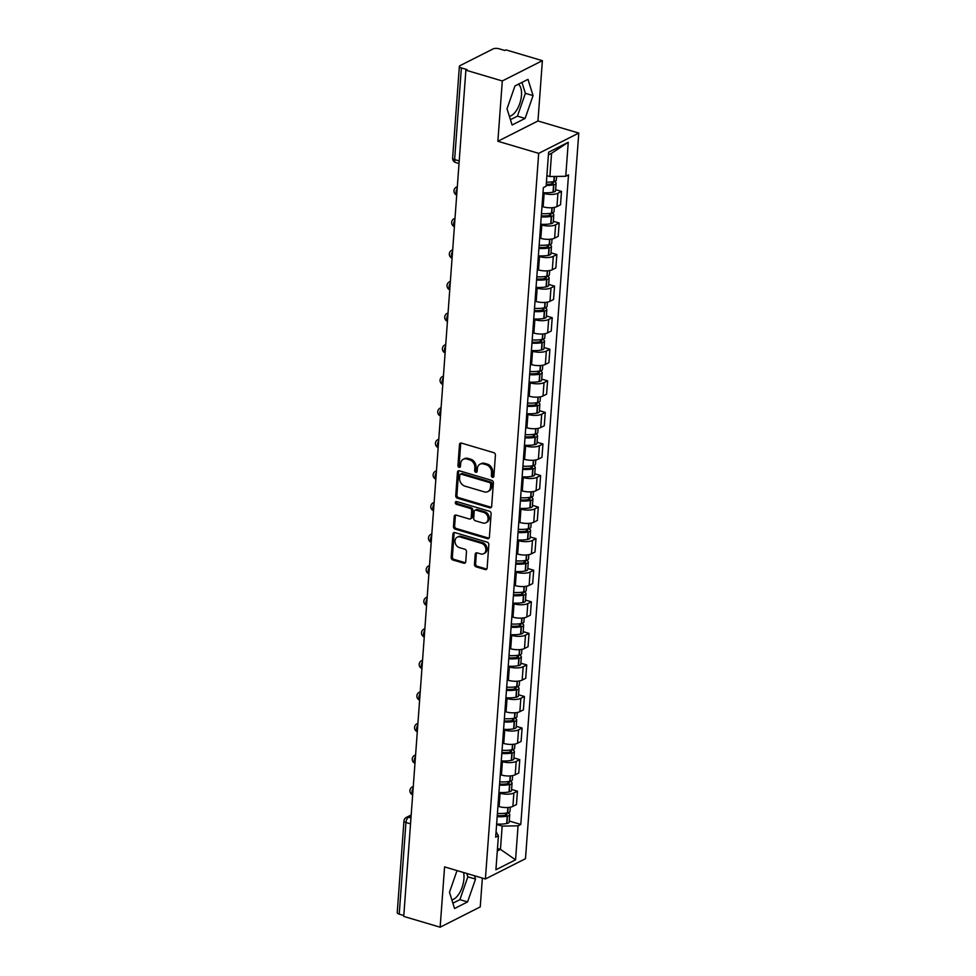 <?xml version="1.0" encoding="UTF-8"?>
<svg xmlns="http://www.w3.org/2000/svg" width="976" height="976" viewBox="0 0 976 976"><rect width="100%" height="100%" fill="white"/><g stroke="black" fill="none" stroke-linecap="round" stroke-linejoin="round"><path stroke-width="1.46" d="M492.502 477.301A1.501 1.196 -116.8 0 0 493.868 476.288L495.418 455.182A2.135 1.708 -116.8 0 0 493.771 452.669L461.428 443.092A2.135 1.708 -116.8 0 0 459.489 444.544L457.939 465.65A1.501 1.196 -116.8 0 0 460.452 466.394L460.648 463.661A6.832 5.466 -116.8 0 1 463.319 459.257A6.832 5.466 -116.8 0 1 466.87 459.001L469.566 459.806A6.832 5.466 -116.8 0 1 474.848 467.858L474.641 470.591A1.501 1.196 -116.8 0 0 477.154 471.335L477.362 468.602A6.832 5.466 -116.8 0 1 480.021 464.21A6.832 5.466 -116.8 0 1 483.571 463.954L486.268 464.747A6.832 5.466 -116.8 0 1 491.55 472.811L491.355 475.544A1.501 1.196 -116.8 0 0 492.502 477.301M480.021 464.21L481.192 463.612A6.832 5.466 -116.8 0 1 484.743 463.368L487.439 464.161A6.832 5.466 -116.8 0 1 492.721 472.213L492.526 474.946A1.501 1.196 -116.8 0 0 493.758 476.739M460.977 443.019A2.135 1.708 -116.8 0 0 460.66 443.946L459.11 465.052A1.501 1.196 -116.8 0 0 460.343 466.833M463.319 459.257L464.478 458.671A6.832 5.466 -116.8 0 1 468.041 458.415L470.737 459.208A6.832 5.466 -116.8 0 1 476.02 467.272L475.812 470.005A1.501 1.196 -116.8 0 0 477.057 471.786M518.378 84.217A16.982 8.162 -73.5 0 1 521.477 95.294A16.982 8.162 -73.5 0 1 509.374 116.303M463.563 872.52A16.982 8.162 -73.5 0 1 463.929 878.803A16.982 8.162 -73.5 0 1 451.827 899.811M474.458 564.348A2.135 1.708 -116.8 0 0 476.105 566.861L485.182 569.557A2.135 1.708 -116.8 0 0 487.122 568.105L488.842 544.657A2.135 1.708 -116.8 0 0 487.195 542.144L454.853 532.567A2.135 1.708 -116.8 0 0 452.913 534.018L451.193 557.455A2.135 1.708 -116.8 0 0 452.84 559.98L463.807 563.225A2.135 1.708 -116.8 0 0 465.747 561.773L466.479 551.733A2.135 1.708 -116.8 0 0 464.832 549.22L459.403 547.609A5.71 4.563 -116.8 0 1 455.109 542.632A5.71 4.563 -116.8 0 1 457.207 537.203A5.71 4.563 -116.8 0 1 460.184 536.983L481.473 543.29A5.71 4.563 -116.8 0 1 485.755 548.268A5.71 4.563 -116.8 0 1 483.657 553.697A5.71 4.563 -116.8 0 1 480.692 553.917L477.142 552.867A2.135 1.708 -116.8 0 0 475.19 554.319L474.458 564.348L475.629 563.762A2.135 1.708 -116.8 0 0 477.276 566.275L486.353 568.959A2.135 1.708 -116.8 0 0 486.804 569.032M497.87 141.264L537.959 120.975L542.388 60.671L502.298 80.959L497.87 141.264L538.691 153.354L485.401 878.986L444.58 866.895L440.152 927.2L403.735 916.415L465.881 70.174L467.04 69.589L461.367 67.905L454.633 159.576A4.355 2.098 106.5 0 0 455.743 162.565L459.025 163.529M502.298 80.959L465.881 70.174M489.72 507.776A2.135 1.708 -116.8 0 0 491.66 506.324L493.38 482.888A2.135 1.708 -116.8 0 0 491.733 480.375L459.391 470.798A2.135 1.708 -116.8 0 0 457.451 472.25L455.731 495.686A2.135 1.708 -116.8 0 0 457.378 498.211L489.72 507.776L490.891 507.191A2.135 1.708 -116.8 0 0 491.343 507.264M491.111 513.779L489.391 537.215A2.135 1.708 -116.8 0 1 487.451 538.667L455.109 529.09A2.135 1.708 -116.8 0 1 453.462 526.576L454.194 516.548A2.135 1.708 -116.8 0 1 456.146 515.084L469.261 518.976A2.135 1.708 -116.8 0 0 471.201 517.524L471.689 510.863A2.135 1.708 -116.8 0 0 470.042 508.35L456.378 504.299A1.501 1.196 -116.8 0 1 456.585 501.518L489.464 511.253A2.135 1.708 -116.8 0 1 491.111 513.779M542.388 60.671L505.971 49.886L504.799 50.484L499.126 48.8A4.355 1.574 4.2 0 0 493.124 48.898L460.05 65.636A4.355 1.574 4.2 0 0 459.367 66.405A4.355 1.574 4.2 0 0 461.367 67.905M537.959 120.975L578.78 133.065L525.491 858.697L485.401 878.986M440.152 927.2L480.241 906.911L482.364 878.083M403.796 915.5L399.221 914.146A4.355 1.574 -175.8 0 1 397.22 912.645L403.954 820.975A4.355 1.574 4.2 0 0 405.955 822.475L399.221 914.146M541.985 206.461L543.144 206.814A10.016 3.623 4.2 0 0 556.942 206.583L557.93 193.224A10.016 3.623 -175.8 0 1 544.132 193.455L542.973 193.114M557.93 193.224L561.493 191.418L555.637 189.686M556.942 206.583L560.517 204.777L561.493 191.418M553.319 221.259L559.175 222.992L555.612 224.797A10.016 3.623 -175.8 0 1 541.814 225.017L540.655 224.675M539.667 238.034L540.826 238.376A10.016 3.623 4.2 0 0 554.624 238.144L558.199 236.338L559.175 222.992M551.001 252.821L556.857 254.553L553.294 256.359A10.016 3.623 -175.8 0 1 539.496 256.59L538.337 256.249M537.349 269.596L538.508 269.937A10.016 3.623 4.2 0 0 552.306 269.718L555.869 267.912L556.857 254.553M548.683 284.394L554.539 286.127L550.976 287.932A10.016 3.623 -175.8 0 1 537.178 288.152L536.019 287.81M535.031 301.169L536.19 301.511A10.016 3.623 4.2 0 0 549.988 301.279L553.551 299.473L554.539 286.127M546.365 315.956L552.221 317.688L548.658 319.494A10.016 3.623 -175.8 0 1 534.86 319.725L533.701 319.372M532.713 332.731L533.872 333.072A10.016 3.623 4.2 0 0 547.67 332.853L551.233 331.047L552.221 317.688M544.047 347.529L549.903 349.262L546.34 351.055A10.016 3.623 -175.8 0 1 532.542 351.287L531.383 350.945M530.395 364.304L531.554 364.646A10.016 3.623 4.2 0 0 545.352 364.414L548.915 362.608L549.903 349.262M541.729 379.091L547.585 380.823L544.022 382.629A10.016 3.623 -175.8 0 1 530.224 382.86L529.065 382.507M528.077 395.866L529.236 396.207A10.016 3.623 4.2 0 0 543.034 395.988L546.597 394.182L547.585 380.823M539.411 410.652L545.267 412.397L541.704 414.19A10.016 3.623 -175.8 0 1 527.906 414.422L526.747 414.08M525.759 427.439L526.918 427.781A10.016 3.623 4.2 0 0 540.716 427.549L544.279 425.743L545.267 412.397M537.093 442.226L542.949 443.958L539.386 445.764A10.016 3.623 -175.8 0 1 525.588 445.995L524.417 445.642M523.441 459.001L524.6 459.342A10.016 3.623 4.2 0 0 538.398 459.123L541.961 457.317L542.949 443.958M534.775 473.787L540.631 475.519L537.068 477.325A10.016 3.623 -175.8 0 1 523.27 477.557L522.099 477.215M521.123 490.562L522.282 490.916A10.016 3.623 4.2 0 0 536.08 490.684L539.643 488.878L540.631 475.519M532.457 505.361L538.313 507.093L534.75 508.899A10.016 3.623 -175.8 0 1 520.952 509.118L519.781 508.777M518.805 522.136L519.964 522.477A10.016 3.623 4.2 0 0 533.762 522.245L537.325 520.452L538.313 507.093M530.139 536.922L535.995 538.654L532.432 540.46A10.016 3.623 -175.8 0 1 518.634 540.692L517.463 540.35M516.487 553.697L517.646 554.051A10.016 3.623 4.2 0 0 531.444 553.819L535.007 552.013L535.995 538.654M527.821 568.496L533.677 570.228L530.114 572.034A10.016 3.623 -175.8 0 1 516.316 572.253L515.145 571.912M514.169 585.271L515.328 585.612A10.016 3.623 4.2 0 0 529.126 585.38L532.689 583.587L533.677 570.228M525.503 600.057L531.359 601.789L527.796 603.595A10.016 3.623 -175.8 0 1 513.998 603.827L512.827 603.485M511.851 616.832L513.01 617.174A10.016 3.623 4.2 0 0 526.808 616.954L530.371 615.148L531.359 601.789M523.185 631.631L529.041 633.363L525.478 635.169A10.016 3.623 -175.8 0 1 511.68 635.388L510.509 635.047M509.533 648.406L510.692 648.747A10.016 3.623 4.2 0 0 524.49 648.515L528.053 646.71L529.041 633.363M520.867 663.192L526.723 664.924L523.16 666.73A10.016 3.623 -175.8 0 1 509.362 666.962L508.191 666.608M507.215 679.967L508.374 680.309A10.016 3.623 4.2 0 0 522.172 680.089L525.735 678.283L526.723 664.924M518.549 694.766L524.405 696.498L520.842 698.304A10.016 3.623 -175.8 0 1 507.044 698.523L505.873 698.182M504.897 711.541L506.056 711.882A10.016 3.623 4.2 0 0 519.854 711.65L523.417 709.845L524.405 696.498M516.231 726.327L522.087 728.059L518.524 729.865A10.016 3.623 -175.8 0 1 504.726 730.097L503.555 729.743M502.579 743.102L503.738 743.444A10.016 3.623 4.2 0 0 517.536 743.224L521.099 741.418L522.087 728.059M513.913 757.888L519.769 759.633L516.194 761.426A10.016 3.623 -175.8 0 1 502.408 761.658L501.237 761.317M500.261 774.676L501.42 775.017A10.016 3.623 4.2 0 0 515.218 774.785L518.781 772.98L519.769 759.633M511.595 789.462L517.451 791.194L513.876 793A10.016 3.623 -175.8 0 1 500.09 793.232L498.919 792.878M497.943 806.237L499.102 806.579A10.016 3.623 4.2 0 0 512.9 806.359L516.463 804.553L517.451 791.194M546.889 175.668L549.866 176.546L551.574 153.269L548.427 154.867M497.309 850.962L500.456 849.364L502.164 826.099L518.061 825.83L515.56 859.832L495.918 869.762L498.419 835.773L495.674 837.164L543.376 187.612L546.121 186.221L548.61 152.219L568.252 142.289L565.751 176.278L549.866 176.546M518.061 825.83L520.806 824.439L568.508 174.887L565.751 176.278M538.691 153.354L578.78 133.065M525.125 118.413L533.067 95.587L527.992 79.361L514.962 85.949L507.02 108.775L512.095 125.001L525.125 118.413L517.426 116.144L525.381 93.318L521.965 82.411M457.036 870.592L449.485 892.284L454.56 908.51L467.577 901.922L475.532 879.095L474.482 875.753M497.479 848.486L500.456 849.364L515.56 859.832M502.164 826.099L496.601 824.452M509.277 821.023L520.806 824.439M498.419 835.773L496.064 831.747M568.252 142.289L551.574 153.269M510.424 119.682L517.426 116.144M525.381 93.318L533.067 95.587M452.888 903.19L459.891 899.652L467.846 876.826L466.796 873.471M467.846 876.826L475.532 879.095M459.891 899.652L467.577 901.922M458.94 470.725A2.135 1.708 -116.8 0 0 458.622 471.664L456.902 495.1A2.135 1.708 -116.8 0 0 458.549 497.614L490.891 507.191M490.708 484.328A1.501 1.196 -116.8 0 0 489.549 482.571L461.16 474.165A1.501 1.196 -116.8 0 0 459.806 475.178L459.598 478.057A6.832 5.466 -116.8 0 0 464.881 486.121L484.279 491.867A6.832 5.466 -116.8 0 0 487.829 491.611A6.832 5.466 -116.8 0 0 490.501 487.207L490.708 484.328L491.88 483.742A1.501 1.196 -116.8 0 0 490.721 481.973L489.549 482.571M460.391 474.214L461.563 473.628A1.501 1.196 -116.8 0 1 462.331 473.567L490.721 481.973M487.829 491.611L489 491.013A6.832 5.466 -116.8 0 0 491.66 486.621L490.501 487.207M491.88 483.742L491.66 486.621M455.694 515.023A2.135 1.708 -116.8 0 0 455.365 515.95L454.633 525.979A2.135 1.708 -116.8 0 0 456.28 528.504L488.622 538.081A2.135 1.708 -116.8 0 0 489.074 538.142M470.371 518.89L471.53 518.305A2.135 1.708 -116.8 0 0 472.372 516.926L472.86 510.277A2.135 1.708 -116.8 0 0 471.201 507.752L457.549 503.714L456.378 504.299M456.5 501.505A1.501 1.196 -116.8 0 0 457.549 503.714M482.864 523.002A5.71 4.563 -116.8 0 0 485.841 522.794A5.71 4.563 -116.8 0 0 487.939 517.353A5.71 4.563 -116.8 0 0 483.645 512.376L476.142 510.155A2.135 1.708 -116.8 0 0 474.202 511.607L473.714 518.268A2.135 1.708 -116.8 0 0 475.361 520.781L482.864 523.002M485.841 522.794L487 522.197A5.71 4.563 -116.8 0 0 489.11 516.755A5.71 4.563 -116.8 0 0 484.816 511.79L483.645 512.376M475.031 510.241L476.203 509.643A2.135 1.708 -116.8 0 1 477.313 509.557L484.816 511.79M476.691 552.794A2.135 1.708 -116.8 0 0 476.361 553.721L475.629 563.762M483.657 553.697L484.828 553.111A5.71 4.563 -116.8 0 0 486.926 547.67A5.71 4.563 -116.8 0 0 482.632 542.693L481.473 543.29M457.207 537.203L458.378 536.605A5.71 4.563 -116.8 0 1 461.343 536.397L482.632 542.693M454.401 532.493A2.135 1.708 -116.8 0 0 454.084 533.433L452.364 556.869A2.135 1.708 -116.8 0 0 454.011 559.382L464.979 562.627A2.135 1.708 -116.8 0 0 465.43 562.701M551.233 181.951L552.062 182.195A2.672 0.964 -175.8 0 1 553.282 183.122A2.672 0.964 -175.8 0 1 552.184 183.805L551.94 183.854A13.713 4.965 -175.8 0 1 546.255 184.366M546.182 185.403A16.543 5.99 4.2 0 0 553.587 184.793L553.843 184.745A5.502 1.989 4.2 0 0 556.113 183.329A5.502 1.989 4.2 0 0 553.917 181.536M542.998 192.675A16.543 5.99 4.2 0 0 553.05 192.174L553.307 192.126A5.502 1.989 4.2 0 0 555.564 190.71L556.113 183.329M556.613 176.436L556.344 180.084A5.502 1.989 -175.8 0 1 554.087 181.499L553.831 181.56A16.543 5.99 -175.8 0 1 546.414 182.17M548.915 213.524L549.744 213.768A2.672 0.964 -175.8 0 1 550.964 214.683A2.672 0.964 -175.8 0 1 549.866 215.367L549.622 215.428A13.713 4.965 -175.8 0 1 541.302 215.842M541.229 216.867A16.543 5.99 4.2 0 0 551.269 216.355L551.525 216.306A5.502 1.989 4.2 0 0 553.782 214.891A5.502 1.989 4.2 0 0 551.599 213.11M540.68 224.248A16.543 5.99 4.2 0 0 550.732 223.748L550.989 223.699A5.502 1.989 4.2 0 0 553.246 222.272L553.782 214.891M554.331 207.412L554.026 211.658A5.502 1.989 -175.8 0 1 551.769 213.073L551.513 213.122A16.543 5.99 -175.8 0 1 541.46 213.622M546.597 245.086L547.426 245.33A2.672 0.964 -175.8 0 1 548.646 246.257A2.672 0.964 -175.8 0 1 547.548 246.94L547.304 246.989A13.713 4.965 -175.8 0 1 538.984 247.404M538.911 248.429A16.543 5.99 4.2 0 0 548.951 247.928L549.207 247.88A5.502 1.989 4.2 0 0 551.464 246.452A5.502 1.989 4.2 0 0 549.281 244.671M538.362 255.81A16.543 5.99 4.2 0 0 548.414 255.309L548.671 255.261A5.502 1.989 4.2 0 0 550.928 253.845L551.464 246.452M552.013 238.986L551.708 243.219A5.502 1.989 -175.8 0 1 549.451 244.634L549.195 244.683A16.543 5.99 -175.8 0 1 539.142 245.196M544.266 276.647L545.108 276.903A2.672 0.964 -175.8 0 1 546.328 277.818A2.672 0.964 -175.8 0 1 545.23 278.502L544.986 278.55A13.713 4.965 -175.8 0 1 536.666 278.977M536.593 279.99A16.543 5.99 4.2 0 0 546.633 279.49L546.889 279.441A5.502 1.989 4.2 0 0 549.146 278.026A5.502 1.989 4.2 0 0 546.963 276.232M536.044 287.383A16.543 5.99 4.2 0 0 546.096 286.883L546.353 286.834A5.502 1.989 4.2 0 0 548.61 285.407L549.146 278.026M549.695 270.547L549.39 274.793A5.502 1.989 -175.8 0 1 547.133 276.208L546.877 276.257A16.543 5.99 -175.8 0 1 536.824 276.757M541.948 308.221L542.79 308.465A2.672 0.964 -175.8 0 1 544.01 309.38A2.672 0.964 -175.8 0 1 542.912 310.075L542.656 310.124A13.713 4.965 -175.8 0 1 534.348 310.539M534.275 311.564A16.543 5.99 4.2 0 0 544.315 311.063L544.571 311.015A5.502 1.989 4.2 0 0 546.828 309.587A5.502 1.989 4.2 0 0 544.645 307.806M533.726 318.945A16.543 5.99 4.2 0 0 543.778 318.444L544.035 318.396A5.502 1.989 4.2 0 0 546.292 316.98L546.828 309.587M547.377 302.121L547.072 306.354A5.502 1.989 -175.8 0 1 544.815 307.769L544.559 307.818A16.543 5.99 -175.8 0 1 534.506 308.331M539.63 339.782L540.472 340.026A2.672 0.964 -175.8 0 1 541.692 340.953A2.672 0.964 -175.8 0 1 540.594 341.637L540.338 341.685A13.713 4.965 -175.8 0 1 532.03 342.112M531.957 343.125A16.543 5.99 4.2 0 0 541.997 342.625L542.253 342.576A5.502 1.989 4.2 0 0 544.51 341.161A5.502 1.989 4.2 0 0 542.327 339.367M531.408 350.518A16.543 5.99 4.2 0 0 541.46 350.018L541.717 349.957A5.502 1.989 4.2 0 0 543.974 348.542L544.51 341.161M545.059 333.682L544.754 337.916A5.502 1.989 -175.8 0 1 542.497 339.343L542.241 339.392A16.543 5.99 -175.8 0 1 532.188 339.892M537.312 371.356L538.154 371.6A2.672 0.964 -175.8 0 1 539.374 372.515A2.672 0.964 -175.8 0 1 538.276 373.21L538.02 373.259A13.713 4.965 -175.8 0 1 529.712 373.674M529.639 374.699A16.543 5.99 4.2 0 0 539.679 374.198L539.935 374.15A5.502 1.989 4.2 0 0 542.192 372.722A5.502 1.989 4.2 0 0 540.009 370.941M529.09 382.08A16.543 5.99 4.2 0 0 539.142 381.579L539.399 381.531A5.502 1.989 4.2 0 0 541.656 380.115L542.192 372.722M542.741 365.256L542.436 369.489A5.502 1.989 -175.8 0 1 540.179 370.904L539.923 370.953A16.543 5.99 -175.8 0 1 529.87 371.453M534.994 402.917L535.824 403.161A2.672 0.964 -175.8 0 1 537.056 404.088A2.672 0.964 -175.8 0 1 535.958 404.772L535.702 404.82A13.713 4.965 -175.8 0 1 527.394 405.235M527.321 406.26A16.543 5.99 4.2 0 0 537.361 405.76L537.617 405.711A5.502 1.989 4.2 0 0 539.874 404.296A5.502 1.989 4.2 0 0 537.691 402.502M526.772 413.653A16.543 5.99 4.2 0 0 536.824 413.153L537.081 413.092A5.502 1.989 4.2 0 0 539.338 411.677L539.874 404.296M540.423 396.817L540.118 401.051A5.502 1.989 -175.8 0 1 537.861 402.478L537.605 402.527A16.543 5.99 -175.8 0 1 527.552 403.027M532.676 434.491L533.506 434.735A2.672 0.964 -175.8 0 1 534.738 435.65A2.672 0.964 -175.8 0 1 533.64 436.345L533.384 436.394A13.713 4.965 -175.8 0 1 525.076 436.809M525.003 437.834A16.543 5.99 4.2 0 0 535.043 437.333L535.299 437.272A5.502 1.989 4.2 0 0 537.556 435.857A5.502 1.989 4.2 0 0 535.373 434.076M524.454 445.215A16.543 5.99 4.2 0 0 534.506 444.714L534.763 444.666A5.502 1.989 4.2 0 0 537.02 443.25L537.556 435.857M538.105 428.379L537.8 432.624A5.502 1.989 -175.8 0 1 535.531 434.039L535.287 434.088A16.543 5.99 -175.8 0 1 525.234 434.588M530.358 466.052L531.188 466.296A2.672 0.964 -175.8 0 1 532.42 467.223A2.672 0.964 -175.8 0 1 531.322 467.907L531.066 467.955A13.713 4.965 -175.8 0 1 522.758 468.37M522.685 469.395A16.543 5.99 4.2 0 0 532.725 468.895L532.981 468.846A5.502 1.989 4.2 0 0 535.238 467.431A5.502 1.989 4.2 0 0 533.055 465.637M522.136 476.788A16.543 5.99 4.2 0 0 532.188 476.276L532.445 476.227A5.502 1.989 4.2 0 0 534.702 474.812L535.238 467.431M535.787 459.952L535.482 464.186A5.502 1.989 -175.8 0 1 533.213 465.613L532.969 465.662A16.543 5.99 -175.8 0 1 522.916 466.162M528.04 497.626L528.87 497.87A2.672 0.964 -175.8 0 1 530.102 498.785A2.672 0.964 -175.8 0 1 529.004 499.48L528.748 499.529A13.713 4.965 -175.8 0 1 520.44 499.944M520.367 500.969A16.543 5.99 4.2 0 0 530.407 500.468L530.663 500.407A5.502 1.989 4.2 0 0 532.92 498.992A5.502 1.989 4.2 0 0 530.737 497.211M519.818 508.35A16.543 5.99 4.2 0 0 529.87 507.849L530.127 507.801A5.502 1.989 4.2 0 0 532.384 506.385L532.92 498.992M533.469 491.514L533.164 495.759A5.502 1.989 -175.8 0 1 530.895 497.174L530.651 497.223A16.543 5.99 -175.8 0 1 520.598 497.723M525.722 529.187L526.552 529.431A2.672 0.964 -175.8 0 1 527.784 530.358A2.672 0.964 -175.8 0 1 526.686 531.042L526.43 531.09A13.713 4.965 -175.8 0 1 518.122 531.505M518.036 532.53A16.543 5.99 4.2 0 0 528.089 532.03L528.345 531.981A5.502 1.989 4.2 0 0 530.602 530.566A5.502 1.989 4.2 0 0 528.419 528.772M517.5 539.923A16.543 5.99 4.2 0 0 527.552 539.411L527.809 539.362A5.502 1.989 4.2 0 0 530.066 537.947L530.602 530.566M531.151 523.087L530.846 527.321A5.502 1.989 -175.8 0 1 528.577 528.736L528.333 528.797A16.543 5.99 -175.8 0 1 518.28 529.297M523.404 560.761L524.234 561.005A2.672 0.964 -175.8 0 1 525.466 561.92A2.672 0.964 -175.8 0 1 524.368 562.603L524.112 562.664A13.713 4.965 -175.8 0 1 515.804 563.079M515.718 564.104A16.543 5.99 4.2 0 0 525.771 563.591L526.027 563.542A5.502 1.989 4.2 0 0 528.284 562.127A5.502 1.989 4.2 0 0 526.101 560.346M515.182 571.485A16.543 5.99 4.2 0 0 525.234 570.984L525.491 570.936A5.502 1.989 4.2 0 0 527.748 569.508L528.284 562.127M528.833 554.649L528.528 558.894A5.502 1.989 -175.8 0 1 526.259 560.309L526.015 560.358A16.543 5.99 -175.8 0 1 515.962 560.858M521.086 592.322L521.916 592.566A2.672 0.964 -175.8 0 1 523.148 593.493A2.672 0.964 -175.8 0 1 522.05 594.177L521.794 594.225A13.713 4.965 -175.8 0 1 513.486 594.64M513.4 595.665A16.543 5.99 4.2 0 0 523.453 595.165L523.709 595.116A5.502 1.989 4.2 0 0 525.966 593.701A5.502 1.989 4.2 0 0 523.783 591.907M512.864 603.046A16.543 5.99 4.2 0 0 522.916 602.546L523.16 602.497A5.502 1.989 4.2 0 0 525.43 601.082L525.966 593.701M526.515 586.222L526.21 590.456A5.502 1.989 -175.8 0 1 523.941 591.871L523.697 591.932A16.543 5.99 -175.8 0 1 513.644 592.432M518.768 623.884L519.598 624.14A2.672 0.964 -175.8 0 1 520.83 625.055A2.672 0.964 -175.8 0 1 519.732 625.738L519.476 625.799A13.713 4.965 -175.8 0 1 511.168 626.214M511.082 627.226A16.543 5.99 4.2 0 0 521.135 626.726L521.391 626.677A5.502 1.989 4.2 0 0 523.648 625.262A5.502 1.989 4.2 0 0 521.465 623.469M510.546 634.62A16.543 5.99 4.2 0 0 520.598 634.119L520.842 634.071A5.502 1.989 4.2 0 0 523.112 632.643L523.648 625.262M524.197 617.784L523.892 622.029A5.502 1.989 -175.8 0 1 521.623 623.444L521.379 623.493A16.543 5.99 -175.8 0 1 511.326 623.993M516.45 655.457L517.28 655.701A2.672 0.964 -175.8 0 1 518.512 656.616A2.672 0.964 -175.8 0 1 517.414 657.312L517.158 657.36A13.713 4.965 -175.8 0 1 508.85 657.775M508.764 658.8A16.543 5.99 4.2 0 0 518.817 658.3L519.073 658.251A5.502 1.989 4.2 0 0 521.33 656.824A5.502 1.989 4.2 0 0 519.147 655.042M508.228 666.181A16.543 5.99 4.2 0 0 518.28 665.681L518.524 665.632A5.502 1.989 4.2 0 0 520.794 664.217L521.33 656.824M521.879 649.357L521.574 653.591A5.502 1.989 -175.8 0 1 519.305 655.006L519.061 655.055A16.543 5.99 -175.8 0 1 509.008 655.567M514.132 687.019L514.962 687.263A2.672 0.964 -175.8 0 1 516.194 688.19A2.672 0.964 -175.8 0 1 515.096 688.873L514.84 688.922A13.713 4.965 -175.8 0 1 506.532 689.349M506.446 690.361A16.543 5.99 4.2 0 0 516.499 689.861L516.755 689.812A5.502 1.989 4.2 0 0 519.012 688.397A5.502 1.989 4.2 0 0 516.829 686.604M505.91 697.755A16.543 5.99 4.2 0 0 515.962 697.254L516.206 697.206A5.502 1.989 4.2 0 0 518.476 695.778L519.012 688.397M519.561 680.919L519.256 685.164A5.502 1.989 -175.8 0 1 516.987 686.579L516.743 686.628A16.543 5.99 -175.8 0 1 506.69 687.128M511.814 718.592L512.644 718.836A2.672 0.964 -175.8 0 1 513.876 719.751A2.672 0.964 -175.8 0 1 512.778 720.447L512.522 720.495A13.713 4.965 -175.8 0 1 504.214 720.91M504.128 721.935A16.543 5.99 4.2 0 0 514.181 721.435L514.437 721.386A5.502 1.989 4.2 0 0 516.694 719.959A5.502 1.989 4.2 0 0 514.511 718.177M503.592 729.316A16.543 5.99 4.2 0 0 513.644 728.816L513.888 728.767A5.502 1.989 4.2 0 0 516.158 727.352L516.694 719.959M517.243 712.492L516.938 716.726A5.502 1.989 -175.8 0 1 514.669 718.141L514.425 718.19A16.543 5.99 -175.8 0 1 504.372 718.69M509.496 750.154L510.326 750.398A2.672 0.964 -175.8 0 1 511.558 751.325A2.672 0.964 -175.8 0 1 510.46 752.008L510.204 752.057A13.713 4.965 -175.8 0 1 501.896 752.484M501.81 753.496A16.543 5.99 4.2 0 0 511.863 752.996L512.119 752.947A5.502 1.989 4.2 0 0 514.376 751.532A5.502 1.989 4.2 0 0 512.193 749.739M501.274 760.89A16.543 5.99 4.2 0 0 511.326 760.389L511.57 760.328A5.502 1.989 4.2 0 0 513.84 758.913L514.376 751.532M514.925 744.054L514.62 748.287A5.502 1.989 -175.8 0 1 512.351 749.714L512.107 749.763A16.543 5.99 -175.8 0 1 502.054 750.263M507.178 781.727L508.008 781.971A2.672 0.964 -175.8 0 1 509.24 782.886A2.672 0.964 -175.8 0 1 508.142 783.582L507.886 783.63A13.713 4.965 -175.8 0 1 499.578 784.045M499.492 785.07A16.543 5.99 4.2 0 0 509.545 784.57L509.801 784.509A5.502 1.989 4.2 0 0 512.058 783.094A5.502 1.989 4.2 0 0 509.875 781.312M498.956 792.451A16.543 5.99 4.2 0 0 509.008 791.951L509.252 791.902A5.502 1.989 4.2 0 0 511.522 790.487L512.058 783.094M512.607 775.615L512.302 779.861A5.502 1.989 -175.8 0 1 510.033 781.276L509.789 781.325A16.543 5.99 -175.8 0 1 499.736 781.825M504.86 813.289L505.69 813.533A2.672 0.964 -175.8 0 1 506.922 814.46A2.672 0.964 -175.8 0 1 505.824 815.143L505.568 815.192A13.713 4.965 -175.8 0 1 497.26 815.607M497.174 816.631A16.543 5.99 4.2 0 0 507.227 816.131L507.483 816.082A5.502 1.989 4.2 0 0 509.74 814.667A5.502 1.989 4.2 0 0 507.557 812.874M496.638 824.025A16.543 5.99 4.2 0 0 506.69 823.512L506.934 823.463A5.502 1.989 4.2 0 0 509.204 822.048L509.74 814.667M510.289 807.189L509.984 811.422A5.502 1.989 -175.8 0 1 507.715 812.849L507.471 812.898A16.543 5.99 -175.8 0 1 497.418 813.398M411.103 815.973L408.59 817.241A4.355 2.098 106.5 0 0 405.955 822.475L410.53 823.829M410.957 817.949L408.59 817.241A4.355 3.477 63.2 0 0 406.333 817.412A4.355 4.355 0 0 0 403.954 820.975M515.218 774.785L516.194 761.426M517.536 743.224L518.524 729.865M519.854 711.65L520.842 698.304M522.172 680.089L523.16 666.73M524.49 648.515L525.478 635.169M526.808 616.954L527.796 603.595M529.126 585.38L530.114 572.034M531.444 553.819L532.432 540.46M533.762 522.245L534.75 508.899M536.08 490.684L537.068 477.325M538.398 459.123L539.386 445.764M540.716 427.549L541.704 414.19M543.034 395.988L544.022 382.629M545.352 364.414L546.34 351.055M547.67 332.853L548.658 319.494M549.988 301.279L550.976 287.932M552.306 269.718L553.294 256.359M554.624 238.144L555.612 224.797M512.9 806.359L513.876 793M499.102 806.579L500.09 793.232M501.42 775.017L502.408 761.658M503.738 743.444L504.726 730.097M506.056 711.882L507.044 698.523M508.374 680.309L509.362 666.962M510.692 648.747L511.68 635.388M513.01 617.174L513.998 603.827M515.328 585.612L516.316 572.253M517.646 554.051L518.634 540.692M519.964 522.477L520.952 509.118M522.282 490.916L523.27 477.557M524.6 459.342L525.588 445.995M526.918 427.781L527.906 414.422M529.236 396.207L530.224 382.86M531.554 364.646L532.542 351.287M533.872 333.072L534.86 319.725M536.19 301.511L537.178 288.152M538.508 269.937L539.496 256.59M540.826 238.376L541.814 225.017M543.144 206.814L544.132 193.455M457.195 188.453A4.355 2.098 106.5 0 0 456.707 195.005M457.317 186.66L456.353 187.148A4.355 3.477 63.2 0 1 457.305 186.867M454.877 220.015A4.355 2.098 106.5 0 0 454.389 226.578M452.559 251.588A4.355 2.098 106.5 0 0 452.071 258.14M450.241 283.15A4.355 2.098 106.5 0 0 449.753 289.713M447.923 314.723A4.355 2.098 106.5 0 0 447.435 321.275M445.605 346.285A4.355 2.098 106.5 0 0 445.117 352.848M443.287 377.858A4.355 2.098 106.5 0 0 442.799 384.41M440.957 409.42A4.355 2.098 106.5 0 0 440.481 415.983M438.639 440.993A4.355 2.098 106.5 0 0 438.163 447.545M436.321 472.555A4.355 2.098 106.5 0 0 435.845 479.118M434.003 504.116A4.355 2.098 106.5 0 0 433.527 510.68M431.685 535.69A4.355 2.098 106.5 0 0 431.209 542.241M429.367 567.251A4.355 2.098 106.5 0 0 428.891 573.815M427.049 598.825A4.355 2.098 106.5 0 0 426.573 605.376M424.731 630.386A4.355 2.098 106.5 0 0 424.255 636.95M422.413 661.96A4.355 2.098 106.5 0 0 421.937 668.511M420.095 693.521A4.355 2.098 106.5 0 0 419.619 700.085M417.777 725.095A4.355 2.098 106.5 0 0 417.301 731.646M415.459 756.656A4.355 2.098 106.5 0 0 414.983 763.22M413.141 788.23A4.355 2.098 106.5 0 0 412.665 794.781M454.999 218.234L454.035 218.722A4.355 3.477 63.2 0 1 454.987 218.441M452.681 249.795L451.717 250.283A4.355 3.477 63.2 0 1 452.669 250.002M450.363 281.369L449.399 281.857A4.355 3.477 63.2 0 1 450.351 281.564M448.045 312.93L447.081 313.418A4.355 3.477 63.2 0 1 448.033 313.137M445.727 344.504L444.763 344.992A4.355 3.477 63.2 0 1 445.715 344.699M443.409 376.065L442.445 376.553A4.355 3.477 63.2 0 1 443.397 376.272M441.091 407.639L440.127 408.127A4.355 3.477 63.2 0 1 441.079 407.834M438.773 439.2L437.809 439.688A4.355 3.477 63.2 0 1 438.761 439.407M436.455 470.761L435.491 471.262A4.355 3.477 63.2 0 1 436.443 470.969M434.137 502.335L433.173 502.823A4.355 3.477 63.2 0 1 434.125 502.542M431.819 533.896L430.855 534.384A4.355 3.477 63.2 0 1 431.807 534.104M429.501 565.47L428.537 565.958A4.355 3.477 63.2 0 1 429.489 565.677M427.183 597.031L426.219 597.519A4.355 3.477 63.2 0 1 427.171 597.239M424.865 628.605L423.901 629.093A4.355 3.477 63.2 0 1 424.853 628.812M422.547 660.166L421.583 660.654A4.355 3.477 63.2 0 1 422.535 660.374M420.229 691.74L419.265 692.228A4.355 3.477 63.2 0 1 420.217 691.935M417.911 723.301L416.947 723.789A4.355 3.477 63.2 0 1 417.899 723.509M415.593 754.875L414.629 755.363A4.355 3.477 63.2 0 1 415.581 755.07M413.275 786.436L412.311 786.924A4.355 3.477 63.2 0 1 413.263 786.644M459.208 160.93L454.633 159.576A4.355 1.574 4.2 0 1 452.632 158.063A4.355 4.355 0 0 0 455.743 162.565M492.721 472.213L491.55 472.811M487.439 464.161L486.268 464.747M484.743 463.368L483.571 463.954M475.812 470.005L474.641 470.591M476.02 467.272L474.848 467.858M470.737 459.208L469.566 459.806M468.041 458.415L466.87 459.001M459.11 465.052L457.939 465.65M460.66 443.946L459.489 444.544M492.526 474.946L491.355 475.544M458.549 497.614L457.378 498.211M456.902 495.1L455.731 495.686M458.622 471.664L457.451 472.25M462.331 473.567L461.16 474.165M488.622 538.081L487.451 538.667M456.28 528.504L455.109 529.09M454.633 525.979L453.462 526.576M455.365 515.95L454.194 516.548M472.372 516.926L471.201 517.524M472.86 510.277L471.689 510.863M471.201 507.752L470.042 508.35M477.313 509.557L476.142 510.155M476.361 553.721L475.19 554.319M461.343 536.397L460.184 536.983M464.979 562.627L463.807 563.225M454.011 559.382L452.84 559.98M452.364 556.869L451.193 557.455M454.084 533.433L452.913 534.018M486.353 568.959L485.182 569.557M477.276 566.275L476.105 566.861M553.307 192.126L553.843 184.745M554.087 181.499L554.453 176.473M553.831 181.56L554.197 176.473M553.05 192.174L553.587 184.793M551.94 183.854L552.062 182.195M550.989 223.699L551.525 216.306M551.769 213.073L552.16 207.705M551.513 213.122L551.904 207.729M550.732 223.748L551.269 216.355M549.622 215.428L549.744 213.768M548.671 255.261L549.207 247.88M549.451 244.634L549.842 239.279M549.195 244.683L549.586 239.291M548.414 255.309L548.951 247.928M547.304 246.989L547.426 245.33M546.353 286.834L546.889 279.441M547.133 276.208L547.524 270.84M546.877 276.257L547.268 270.852M546.096 286.883L546.633 279.49M544.986 278.55L545.108 276.903M544.035 318.396L544.571 311.015M544.815 307.769L545.206 302.401M544.559 307.818L544.95 302.426M543.778 318.444L544.315 311.063M542.668 310.124L542.79 308.465M541.717 349.957L542.253 342.576M542.497 339.343L542.888 333.975M542.241 339.392L542.632 333.987M541.46 350.018L541.997 342.625M540.35 341.685L540.472 340.026M539.399 381.531L539.935 374.15M540.179 370.904L540.57 365.536M539.923 370.953L540.314 365.561M539.142 381.579L539.679 374.198M538.032 373.259L538.154 371.6M537.081 413.092L537.617 405.711M537.861 402.478L538.252 397.11M537.605 402.527L537.996 397.122M536.824 413.153L537.361 405.76M535.714 404.82L535.824 403.161M534.763 444.666L535.299 437.272M535.531 434.039L535.934 428.671M535.287 434.088L535.678 428.696M534.506 444.714L535.043 437.333M533.396 436.394L533.506 434.735M532.445 476.227L532.981 468.846M533.213 465.613L533.616 460.245M532.969 465.662L533.36 460.257M532.188 476.276L532.725 468.895M531.066 467.955L531.188 466.296M530.127 507.801L530.663 500.407M530.895 497.174L531.298 491.806M530.651 497.223L531.042 491.831M529.87 507.849L530.407 500.468M528.748 499.529L528.87 497.87M527.809 539.362L528.345 531.981M528.577 528.736L528.98 523.38M528.333 528.797L528.724 523.392M527.552 539.411L528.089 532.03M526.43 531.09L526.552 529.431M525.491 570.936L526.027 563.542M526.259 560.309L526.662 554.941M526.015 560.358L526.406 554.966M525.234 570.984L525.771 563.591M524.112 562.664L524.234 561.005M523.16 602.497L523.709 595.116M523.941 591.871L524.344 586.515M523.697 591.932L524.088 586.527M522.916 602.546L523.453 595.165M521.794 594.225L521.916 592.566M520.842 634.071L521.391 626.677M521.623 623.444L522.026 618.076M521.379 623.493L521.77 618.101M520.598 634.119L521.135 626.726M519.476 625.799L519.598 624.14M518.524 665.632L519.073 658.251M519.305 655.006L519.708 649.638M519.061 655.055L519.452 649.662M518.28 665.681L518.817 658.3M517.158 657.36L517.28 655.701M516.206 697.206L516.755 689.812M516.987 686.579L517.39 681.211M516.743 686.628L517.134 681.224M515.962 697.254L516.499 689.861M514.84 688.922L514.962 687.263M513.888 728.767L514.437 721.386M514.669 718.141L515.072 712.773M514.425 718.19L514.816 712.797M513.644 728.816L514.181 721.435M512.522 720.495L512.644 718.836M511.57 760.328L512.119 752.947M512.351 749.714L512.754 744.346M512.107 749.763L512.498 744.359M511.326 760.389L511.863 752.996M510.204 752.057L510.326 750.398M509.252 791.902L509.801 784.509M510.033 781.276L510.436 775.908M509.789 781.325L510.18 775.932M509.008 791.951L509.545 784.57M507.886 783.63L508.008 781.971M506.934 823.463L507.483 816.082M507.715 812.849L508.118 807.481M507.471 812.898L507.862 807.494M506.69 823.512L507.227 816.131M505.568 815.192L505.69 813.533M456.353 187.148A4.355 4.355 0 0 0 456.707 195.078M454.035 218.722A4.355 4.355 0 0 0 454.389 226.652M451.717 250.283A4.355 4.355 0 0 0 452.071 258.213M449.399 281.857A4.355 4.355 0 0 0 449.753 289.787M447.081 313.418A4.355 4.355 0 0 0 447.435 321.348M444.763 344.992A4.355 4.355 0 0 0 445.117 352.909M442.445 376.553A4.355 4.355 0 0 0 442.799 384.483M440.127 408.127A4.355 4.355 0 0 0 440.481 416.044M437.809 439.688A4.355 4.355 0 0 0 438.163 447.618M435.491 471.262A4.355 4.355 0 0 0 435.845 479.179M433.173 502.823A4.355 4.355 0 0 0 433.527 510.753M430.855 534.384A4.355 4.355 0 0 0 431.209 542.314M428.537 565.958A4.355 4.355 0 0 0 428.891 573.888M426.219 597.519A4.355 4.355 0 0 0 426.573 605.449M423.901 629.093A4.355 4.355 0 0 0 424.255 637.023M421.583 660.654A4.355 4.355 0 0 0 421.937 668.584M419.265 692.228A4.355 4.355 0 0 0 419.607 700.158M416.947 723.789A4.355 4.355 0 0 0 417.289 731.719M414.629 755.363A4.355 4.355 0 0 0 414.971 763.281M412.311 786.924A4.355 4.355 0 0 0 412.653 794.854M406.333 817.412L411.177 814.948M452.632 158.063L459.367 66.405"/></g></svg>
